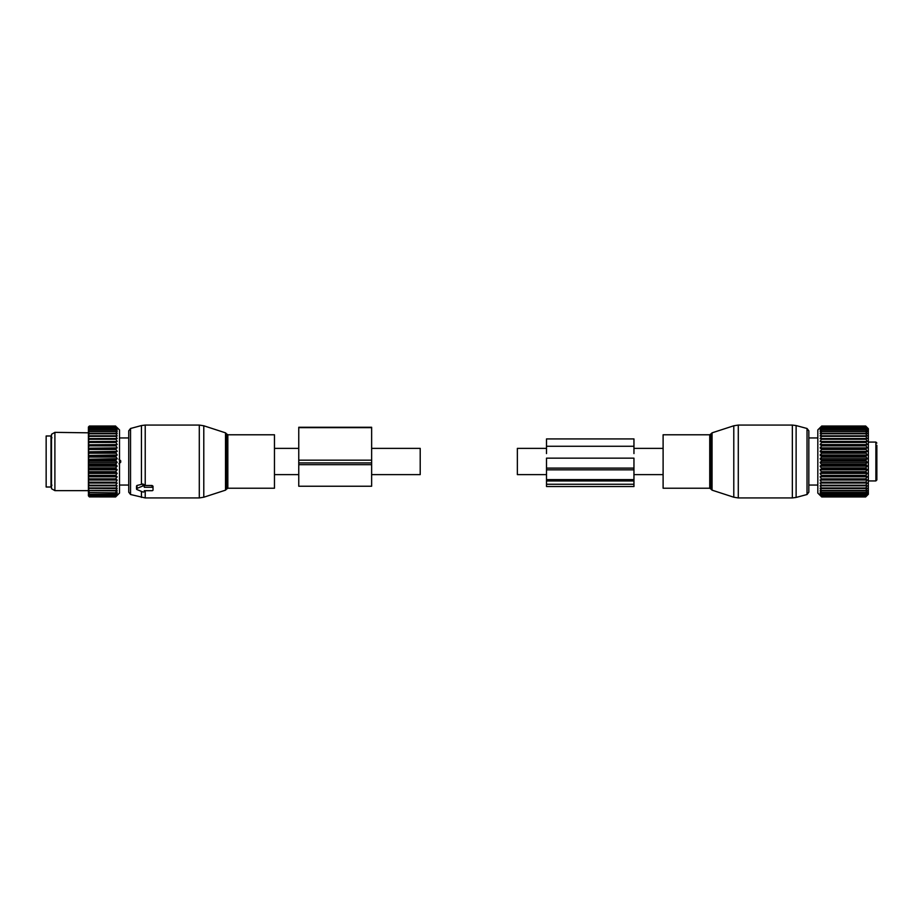 <?xml version="1.0" encoding="UTF-8"?>
<svg xmlns="http://www.w3.org/2000/svg" width="923" height="923" viewBox="0 0 923 923"><rect width="100%" height="100%" fill="white"/><g stroke="black" fill="none" stroke-linecap="round" stroke-linejoin="round"><path stroke-width="1.38" d="M546.508 474.618L517.365 474.618L517.365 448.382L546.508 448.382M663.106 488.221L663.106 434.779L709.741 434.779L709.741 488.221L663.106 488.221M817.824 485.544A2.181 2.181 0 0 1 817.305 485.048L817.305 485.048A2.181 2.181 0 0 0 817.824 485.544A2.181 2.181 0 0 1 817.305 485.048L808.836 485.06L808.836 492.167L808.836 430.833L807.037 428.491L796.122 425.561L796.122 497.439L792.349 497.935L792.349 425.065L796.122 425.561M868.347 442.071L875.881 442.071L875.881 480.929L876.85 479.96L876.85 471.838M876.85 479.96L876.85 445.301M820.132 438.552L821.712 436.371L820.132 435.944L821.712 433.764L820.132 433.66L821.712 431.502L820.132 431.699L821.712 429.61L820.132 430.106L821.712 427.834L820.132 428.895L821.712 426.807L820.132 428.076L821.712 426.207L820.132 427.672L821.712 426.045L817.824 429.922L817.824 493.078L821.712 496.932L820.132 495.178L821.712 496.539L820.132 494.566L821.712 495.732L820.132 493.551L821.712 494.509L820.132 492.144L821.712 492.882L820.132 490.367L821.712 490.874L820.132 488.244L821.712 488.509L820.132 485.786L821.712 485.821L820.132 483.041L821.712 482.833L820.132 480.029L821.712 479.579L820.132 476.799L821.712 476.118L820.132 473.384L821.712 472.472L820.132 469.819L821.712 468.699L820.132 466.15L821.712 464.834L820.132 462.435L821.712 460.935L820.132 458.696L821.712 457.035L820.132 455.004L821.712 453.193L820.132 451.382L821.712 449.455L820.132 447.886L821.712 445.855L820.132 444.563L821.712 442.452L821.712 441.759L820.132 441.436L821.712 438.644L820.132 438.552L867.251 438.552L865.682 436.371L867.251 435.944L865.682 433.764L867.251 433.66L865.682 431.502L867.251 431.699L865.682 429.61L867.251 430.106L865.682 427.834L867.251 428.895L865.682 426.807L867.251 428.076L865.682 426.207L867.251 427.672L865.682 426.034L868.347 428.71L868.347 494.29L865.682 496.886L867.228 495.213M821.712 496.932L865.682 496.932M821.712 495.732L865.682 495.732L867.228 494.601M821.712 494.509L865.682 494.509L867.228 493.586M821.712 492.882L865.682 492.882L867.228 492.178M867.251 438.552L865.682 438.644L867.251 441.436L865.682 441.759L867.251 444.563L865.682 445.128L867.251 447.886L865.682 448.682L867.251 451.382L865.682 452.397L867.251 455.004L865.682 456.227L867.251 458.696L865.682 460.116L867.251 462.435L865.682 464.015L867.251 466.15L865.682 467.892L867.251 469.819L865.682 471.699L867.251 473.384L865.682 475.368L867.251 476.799L865.682 478.875L867.251 480.029L865.682 482.175L867.251 483.041L865.682 485.221L867.251 485.786L865.682 487.967L867.251 488.244L865.682 490.413L867.251 490.367L865.682 492.882M867.251 492.144L865.682 494.509M867.251 493.551L865.682 495.732M867.251 494.566L865.682 496.412L867.251 495.178M821.712 496.886L865.682 496.886M821.712 496.412L865.682 496.412M821.712 496.539L865.682 496.539M821.712 495.513L865.682 495.513M821.712 494.197L865.682 494.197M821.712 492.49L865.682 492.49M821.712 490.874L865.682 490.874M821.712 490.413L865.682 490.413M821.712 488.509L865.682 488.509M821.712 487.967L865.682 487.967M821.712 485.821L865.682 485.821M821.712 485.221L865.682 485.221M820.132 483.041L867.251 483.041M821.712 482.833L865.682 482.833M821.712 482.175L865.682 482.175M820.132 480.029L867.251 480.029M821.712 479.579L865.682 479.579M821.712 478.875L865.682 478.875M820.132 476.799L867.251 476.799M821.712 476.118L865.682 476.118M821.712 475.368L865.682 475.368M820.132 473.384L867.251 473.384M821.712 472.472L865.682 472.472M821.712 471.699L865.682 471.699M820.132 469.819L867.251 469.819M821.712 468.699L865.682 468.699M821.712 467.892L865.682 467.892M820.132 466.15L867.251 466.15M821.712 464.834L865.682 464.834M821.712 464.015L865.682 464.015M820.132 462.435L867.251 462.435M821.712 460.935L865.682 460.935M821.712 460.116L865.682 460.116M820.132 458.696L867.251 458.696M821.712 457.035L865.682 457.035M821.712 456.227L865.682 456.227M820.132 455.004L867.251 455.004M821.712 453.193L865.682 453.193M821.712 452.397L865.682 452.397M820.132 451.382L867.251 451.382M821.712 449.455L865.682 449.455M821.712 448.682L865.682 448.682M820.132 447.886L867.251 447.886M821.712 445.855L865.682 445.855M821.712 445.128L865.682 445.128M820.132 444.563L867.251 444.563M821.712 442.452L865.682 442.452M821.712 441.759L865.682 441.759M820.132 441.436L867.251 441.436M821.712 439.267L865.682 439.267M821.712 438.644L865.682 438.644M821.712 436.371L865.682 436.371M821.712 435.794L865.682 435.794M821.712 433.764L865.682 433.764M821.712 433.268L865.682 433.268M821.712 431.502L865.682 431.502M821.712 431.076L865.682 431.076M821.712 426.045L865.682 426.045L821.712 426.034M821.712 429.61L865.682 429.61M821.712 429.253L865.682 429.253M821.712 428.099L865.682 428.099M821.712 427.834L865.682 427.834M821.712 426.991L865.682 426.991M821.712 426.807L865.682 426.807M821.712 426.299L865.682 426.299M821.712 426.207L865.682 426.207M817.305 437.94L808.836 437.94L817.305 437.94A2.181 2.181 0 0 1 817.824 437.456A2.181 2.181 0 0 0 817.305 437.952L817.305 437.952A2.181 2.181 0 0 1 817.824 437.456M546.508 479.614L546.508 458.154L633.951 458.154L633.951 479.614L546.508 479.614L546.508 486.536L633.951 486.536L633.951 484.252L546.508 484.252M633.951 479.614L633.951 484.252M633.951 453.574L633.951 438.921L546.508 438.921L546.508 453.574M371.634 448.382L420.207 448.382L420.207 474.618L371.634 474.618M274.466 453.978L274.466 488.221L227.831 488.221L227.831 434.779L274.466 434.779L274.466 453.978M130.535 494.509L130.535 428.491L128.735 430.833L128.735 492.167L130.535 494.509L145.223 497.935L199.287 497.935L199.287 425.065L203.787 425.78L203.787 497.22L199.287 497.935M130.535 428.491L141.45 425.561L141.45 484.379L136.996 485.463L136.996 486.652M141.45 484.379L142.823 483.975L144.276 484.748L144.276 486.606A0.969 0.692 180 0 0 142.823 486.006L136.996 488.382A0.969 0.692 180 0 0 136.996 489.571L142.823 491.959A0.969 0.692 180 0 0 144.276 491.359L144.276 490.701L144.276 491.359M141.45 425.561L145.223 425.065L145.223 485.486L144.276 485.463M145.223 485.486L152.053 485.486L153.022 486.213L153.022 490.009A0.969 0.692 180 0 1 152.053 490.701L144.276 490.701M153.022 486.213L153.022 487.955A0.969 0.692 180 0 0 152.053 487.263L144.276 487.263L144.276 486.606M51.007 435.991L51.007 487.009L46.15 487.009L46.15 435.991L51.007 435.991M117.186 427.661L119.505 429.922L119.505 493.078L115.617 496.932L89.381 496.886L115.617 496.886L117.198 495.178L115.617 496.539L89.381 496.412L88.412 495.282L89.381 496.932M115.617 492.882L89.381 492.49L115.617 492.882L117.198 492.144L115.617 494.197L89.381 494.197L88.412 492.94L89.381 495.513L115.617 495.513L117.198 493.551L115.617 494.197M115.617 496.412L117.198 494.566L115.617 495.513M88.412 495.847L89.381 496.886M88.412 494.313L88.412 495.282M117.163 430.072L115.617 429.253L117.198 431.699L115.617 431.076L117.198 433.66L115.617 433.268L117.198 435.944L115.617 435.794L117.198 438.552L115.617 438.644L117.198 441.436L115.617 441.759L117.198 444.563L115.617 445.128L117.198 447.886L115.617 448.682L117.198 451.382L115.617 452.397L117.198 455.004L115.617 456.227L117.198 458.696L115.617 460.116L117.198 462.435L115.617 464.015L117.198 466.15L115.617 467.892L117.198 469.819L115.617 471.699L117.198 473.384L115.617 475.368L117.198 476.799L115.617 478.875L117.198 480.029L115.617 482.833L117.198 483.041L88.412 483.041L88.412 492.94M88.412 483.041L88.412 480.871L89.381 482.833L115.617 482.833M117.198 480.029L88.412 480.029L88.412 480.871M88.412 480.029L88.412 477.606L89.381 479.579L115.617 479.579M117.198 476.799L88.412 476.799L88.412 477.606M88.412 476.799L88.412 474.157L89.381 476.118L115.617 476.118M117.198 473.384L88.412 473.384L88.412 474.157M88.412 473.384L88.412 470.545L89.381 472.472L115.617 472.472M117.198 469.819L88.412 469.819L88.412 470.545M88.412 469.819L88.412 466.83L89.381 468.699L115.617 468.699M117.198 466.15L88.412 466.15L88.412 466.83M88.412 466.15L88.412 463.058L89.381 464.834L115.617 464.834M117.198 462.435L88.412 462.435L88.412 463.058M88.412 462.435L88.412 459.25L89.381 460.935L115.617 460.935M117.198 458.696L88.412 459.25M88.412 458.696L88.412 455.477L89.381 457.035L115.617 457.035M117.198 455.004L88.412 455.477M88.412 455.004L88.412 451.785L89.381 453.193L115.617 453.193M117.198 451.382L88.412 451.785M88.412 451.382L88.412 448.197L89.381 449.455L115.617 449.455M117.198 447.886L88.412 448.197M88.412 447.886L88.412 444.782L89.381 445.855L115.617 445.855M117.198 444.563L88.412 444.782M88.412 444.563L88.412 441.563L89.381 442.452L115.617 442.452M117.198 441.436L88.412 441.563M88.412 441.436L88.412 438.587L89.381 439.267L115.617 439.267M117.198 438.552L88.412 438.587M88.412 438.552L88.412 427.014L89.381 426.034L115.617 426.045L89.381 426.034L88.412 427.037M115.617 431.502L89.381 431.502L88.412 432.818L54.895 432.356L54.895 490.644L88.412 490.644M117.163 428.041L115.617 426.807L117.163 428.86M117.198 427.672L115.617 426.207L89.381 426.299L115.617 426.207M117.198 428.076L115.617 426.299M117.198 428.895L115.617 427.834L89.381 428.099L115.617 427.834M117.198 430.106L115.617 428.099M117.198 483.041L115.617 485.221L89.381 485.221L89.381 485.821L115.617 485.821L115.617 485.221M115.617 492.49L117.198 490.367L115.617 490.874L117.198 488.244L115.617 488.509L117.198 485.786L115.617 485.821M88.412 492.432L89.381 492.882M115.617 494.509L89.381 494.197M88.412 493.92L89.381 494.509M115.617 495.732L89.381 495.513M88.412 495.016L89.381 495.732M115.617 496.539L89.381 496.412M88.412 495.709L89.381 496.539M88.412 491.198L89.381 492.49M115.617 490.874L88.412 490.563M88.412 489.086L89.381 490.874M115.617 490.413L89.381 490.413M115.617 488.509L88.412 488.348M88.412 486.64L89.381 488.509M115.617 487.967L89.381 487.967M88.412 485.798L89.381 485.821M88.412 483.883L89.381 485.221M88.412 482.96L89.381 482.833M115.617 482.175L89.381 482.175M88.412 479.856L89.381 479.579M115.617 478.875L89.381 478.875M88.412 476.533L89.381 476.118M115.617 475.368L89.381 475.368M88.412 473.026L89.381 472.472M115.617 471.699L89.381 471.699M88.412 469.38L89.381 468.699M115.617 467.892L89.381 467.892M88.412 465.642L89.381 464.834M115.617 464.015L89.381 464.015M88.412 461.846L89.381 460.935M115.617 460.116L89.381 460.116M88.412 458.05L89.381 457.035M115.617 456.227L89.381 456.227M88.412 454.301L89.381 453.193M115.617 452.397L89.381 452.397M88.412 450.632L89.381 449.455M115.617 448.682L89.381 448.682M88.412 447.101L89.381 445.855M115.617 445.128L89.381 445.128M88.412 443.732L89.381 442.452M115.617 441.759L89.381 441.759M88.412 440.594L89.381 439.267M115.617 438.644L89.381 438.644M115.617 436.371L89.381 436.371L88.412 437.698M88.412 435.887L89.381 436.371M115.617 435.794L89.381 435.794M115.617 433.764L89.381 433.764L88.412 435.102M88.412 433.498L89.381 433.764M115.617 433.268L89.381 433.268M88.412 431.456L89.381 431.502M115.617 431.076L89.381 431.076M115.617 429.61L89.381 429.61L88.412 430.879M88.412 429.772L89.381 429.61M115.617 429.253L89.381 429.253M88.412 429.322L89.381 428.099M88.412 428.48L89.381 427.834M115.617 426.991L89.381 426.991L88.412 428.157M88.412 427.58L89.381 426.991M115.617 426.807L89.381 426.807M88.412 427.384L89.381 426.299M88.412 427.095L89.381 426.207M54.895 432.356L51.492 434.318L51.492 488.682L54.895 490.644M120.705 460.773L118.963 459.239L120.705 460.773L120.705 462.227L118.963 463.761L120.705 462.227L119.505 462.227L120.705 462.227L120.705 460.773L119.505 460.773L120.705 460.773M298.764 460.162L298.764 486.236L371.634 486.236L371.634 427.268L298.764 427.268L298.764 460.162L371.634 460.162M709.741 488.221L711.125 489.225L711.125 433.775L709.741 434.779M808.836 492.167L807.037 494.509L807.037 428.491M711.125 489.225L712.06 490.159L712.06 432.841L733.785 425.78L733.785 497.22L738.285 497.935L738.285 425.065L733.785 425.78M633.951 480.975L546.508 480.975M633.951 446.259L546.508 446.259M633.951 468.111L546.508 468.111M633.951 469.83L546.508 469.83M227.831 434.779L226.447 433.775L226.447 489.225L227.831 488.221M226.447 433.775L225.512 432.841L225.512 490.159L203.787 497.22M141.45 491.394L141.45 497.439M145.223 490.701L145.223 497.935M136.996 485.463L136.996 488.382M142.823 483.975L142.823 486.006M152.053 485.486L152.053 487.263M298.764 462.931L371.634 462.931M298.764 464.673L371.634 464.673M298.764 427.661L371.634 427.661M663.106 448.382L633.951 448.382M663.106 474.618L633.951 474.618M807.037 494.509L796.122 497.439M712.06 490.159L733.785 497.22M711.125 433.775L712.06 432.841M792.349 497.935L738.285 497.935M792.349 425.065L738.285 425.065M875.881 480.929L868.347 480.929M875.881 442.071L876.85 443.04M817.305 485.06L808.836 485.06M274.466 474.618L298.764 474.618M274.466 448.382L298.764 448.382M226.447 489.225L225.512 490.159M225.512 432.841L203.787 425.78M145.223 425.065L199.287 425.065M136.512 485.971L136.512 488.982M51.976 485.186L51.007 486.156M51.976 437.814L51.007 436.844M119.505 437.94L128.735 437.94L119.505 437.94M119.505 485.06L128.735 485.06L119.505 485.06"/></g></svg>
